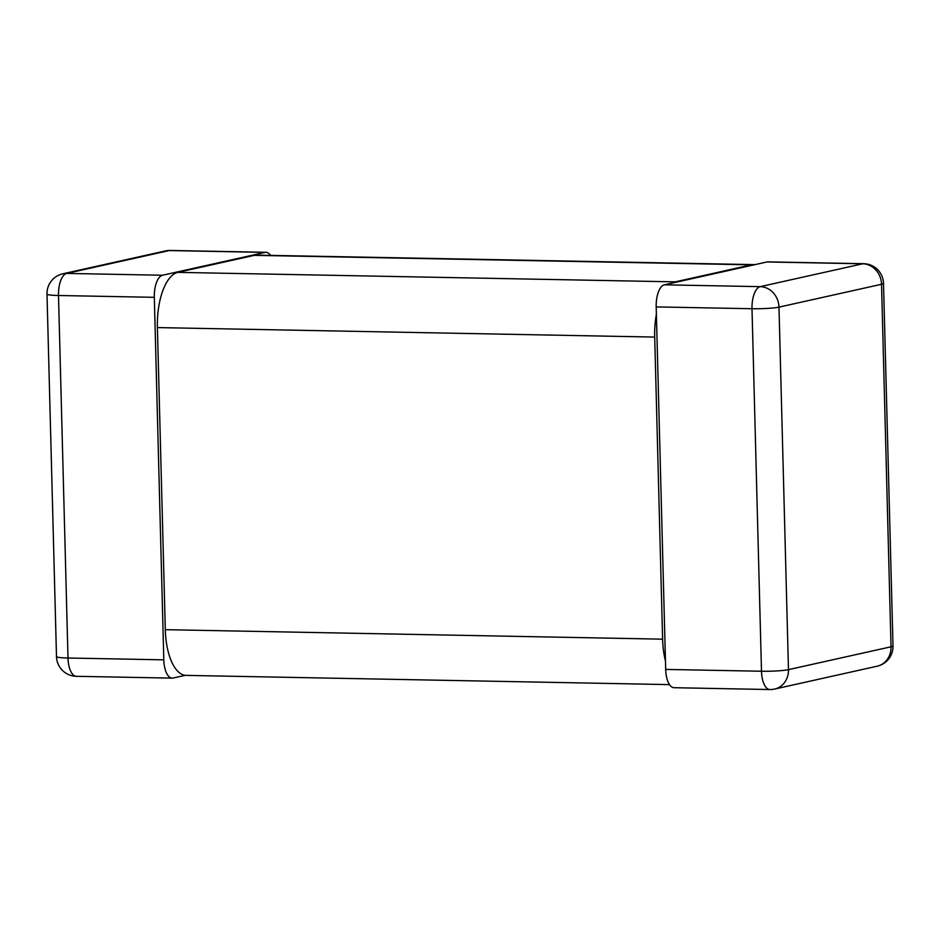 <?xml version="1.0" encoding="UTF-8"?>
<svg xmlns="http://www.w3.org/2000/svg" width="940" height="940" viewBox="0 0 940 940"><rect width="100%" height="100%" fill="white"/><g stroke="black" fill="none" stroke-linecap="round" stroke-linejoin="round"><path stroke-width="1.41" d="M664.392 284.82L766.934 261.966A20.233 8.742 -88.9 0 1 767.851 261.872L863.66 263.693A20.233 8.742 91.1 0 0 862.755 263.788L760.202 286.653L664.392 284.82A20.233 8.742 -88.9 0 0 656.191 306.91L665.684 669.421L761.494 671.242A20.233 8.742 91.1 0 0 769.837 689.537A20.233 20.233 0 0 0 774.619 689.055A20.233 18.154 -102.6 0 0 788.472 669.644A20.233 1.904 178.5 0 1 761.494 671.242L752 308.731A20.233 1.904 -1.5 0 0 778.978 307.133A20.233 18.154 -102.6 0 0 760.202 286.653A20.233 8.742 91.1 0 0 752 308.731L656.191 306.91M766.934 261.966L862.755 263.788A20.233 18.154 77.4 0 1 881.532 284.279A20.233 1.904 -1.5 0 0 883.506 283.398L893 645.921A20.233 1.904 178.5 0 1 891.026 646.791A20.233 18.154 77.4 0 1 877.173 666.202L774.619 689.055M769.837 689.537L674.015 687.704A20.233 8.742 -88.9 0 1 665.684 669.421M154.313 297.322L58.503 295.501A20.233 8.742 -88.9 0 1 66.705 273.411A20.233 18.154 -102.6 0 0 62.827 273.799A20.233 20.233 0 0 0 47 294.079A20.233 1.904 -1.5 0 0 58.503 295.501L67.997 658.012A20.233 1.904 178.5 0 1 56.494 656.602A20.233 20.233 0 0 0 76.34 676.307A20.233 8.742 -88.9 0 1 67.997 658.012L163.807 659.845L154.313 297.322A20.233 8.742 91.1 0 1 162.514 275.244L265.068 252.39A20.233 8.742 91.1 0 1 265.985 252.296A20.233 8.742 91.1 0 1 270.497 255.386M163.807 659.845A20.233 8.742 91.1 0 0 172.149 678.128A20.233 8.742 91.1 0 0 173.066 678.034L185.204 675.331M162.514 275.244L66.705 273.411L169.259 250.557A20.233 8.742 -88.9 0 1 170.163 250.463A20.233 20.233 0 0 0 165.381 250.945A20.233 18.154 77.4 0 1 169.259 250.557L265.068 252.39M669.503 684.614L186.155 675.39A50.596 21.843 -88.9 0 1 165.299 629.671L157.391 327.578A50.596 21.843 -88.9 0 1 177.883 272.365L254.258 255.351A50.596 21.843 -88.9 0 1 256.538 255.116L753.845 264.61A50.596 21.843 91.1 0 0 751.565 264.833L675.202 281.859A50.596 21.843 91.1 0 0 671.994 283.128M656.379 314.219A50.596 21.843 91.1 0 0 654.698 337.072L157.391 327.578M165.299 629.671L662.606 639.165A50.596 21.843 91.1 0 0 665.461 661.008M662.606 639.165L654.698 337.072M754.797 264.669A50.596 21.843 91.1 0 0 753.845 264.61M881.532 284.279L778.978 307.133L788.472 669.644L891.026 646.791L881.532 284.279M675.202 281.859L177.883 272.365M254.258 255.351L751.565 264.833M883.506 283.398A20.233 20.233 0 0 0 863.66 263.693M877.173 666.202A20.233 20.233 0 0 0 893 645.921M170.163 250.463L265.985 252.296M76.34 676.307L172.149 678.128M165.381 250.945L62.827 273.799M47 294.079L56.494 656.602"/></g></svg>
